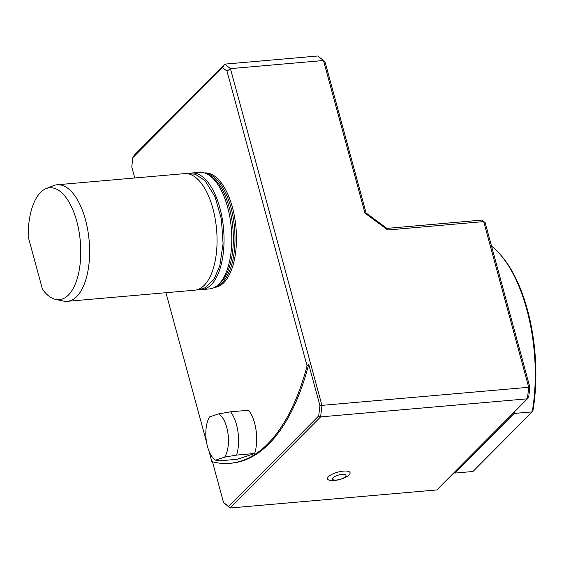 <?xml version="1.0" encoding="UTF-8"?>
<svg xmlns="http://www.w3.org/2000/svg" width="564" height="564" viewBox="0 0 564 564"><rect width="100%" height="100%" fill="white"/><g stroke="black" fill="none" stroke-linecap="round" stroke-linejoin="round"><path stroke-width="0.85" d="M229.95 463.305L231.247 463.192A234.025 108.062 85 0 0 308.719 364.358L307.063 365.86A234.025 108.062 85 0 1 229.95 463.305A234.025 108.062 85 0 1 211.845 461.648L208.927 450.89M307.063 365.86L226.996 71.142L222.435 67.511L132.822 157.659L131.772 166.93L134.775 177.977M165.95 292.716L206.53 442.084M214.531 287.393A57.436 26.522 -95 0 0 223.837 282.642A57.436 26.522 -95 0 0 234.61 217.281A57.436 26.522 -95 0 0 204.535 172.958M215.589 460.168A24.189 11.167 85 0 1 206.311 440.632A24.189 11.167 85 0 1 209.575 416.916L218.691 413.877L230.549 411.826L248.639 410.247A29.25 13.508 85 0 1 254.653 453.505L236.563 455.085L224.698 457.129L215.589 460.168L219.234 460.858L237.331 459.279L254.653 453.505M218.691 413.877A24.189 11.167 85 0 1 227.962 433.413A24.189 11.167 85 0 1 224.698 457.129M230.549 411.826A29.25 13.508 85 0 1 236.563 455.085M332.979 477.764A7.022 2.263 -15.2 0 1 341.967 474.423A7.022 2.263 -15.2 0 1 345.387 476.686A7.022 2.263 -15.2 0 1 336.398 480.027A7.022 2.263 -15.2 0 1 332.979 477.764M343.427 471.116A11.689 3.765 -15.2 0 1 346.606 476.707A29.25 29.25 0 0 1 332.513 480.535A11.689 3.765 -15.2 0 1 328.882 476.298A11.689 3.765 -15.2 0 1 343.427 471.116M189.779 173.303A58.508 27.016 85 0 1 191.563 173.014A58.508 27.016 85 0 1 223.57 228.949A58.508 27.016 85 0 1 201.75 289.586A58.508 27.016 85 0 1 199.938 289.614M191.563 173.014L199.318 172.337A58.508 27.016 85 0 1 226.474 203.294A58.508 27.016 85 0 1 230.88 253.708A58.508 27.016 85 0 1 209.505 288.909L201.75 289.586M308.719 364.358L319.901 405.509L318.723 415.908L228.631 506.535L223.52 502.468L230.049 508.002L436.839 489.933L527.41 398.819L320.62 416.888L230.049 508.002L228.631 506.535M222.435 67.511L224.775 64.127L230.436 68.639L321.924 405.368L319.901 405.509M318.723 415.908L320.62 416.888L321.924 405.368L528.722 387.292L483.7 221.603L387.764 229.985L364.964 213.143L323.496 60.51L230.436 68.639L226.996 71.142M132.822 157.659L134.204 155.241L224.775 64.127L317.835 55.998L323.496 60.51L325.224 62.555L366.085 212.981L386.946 228.392L481.818 220.101L485.125 222.547L529.843 387.13L528.792 396.4L527.41 398.819L528.722 387.292L529.843 387.13M223.52 502.468L212.473 461.81M481.818 220.101L485.125 222.547M387.764 229.985L386.946 228.392M364.964 213.143L366.085 212.981M499.218 253.349L500.268 254.512A117.523 54.264 85 0 1 532.924 410.648L532.204 411.889A118.99 54.941 -95 0 0 499.218 253.349A118.99 54.941 -95 0 0 491.54 246.158M514.107 413.468L454.845 473.09L472.942 471.504L532.204 411.889L514.107 413.468A118.99 54.941 85 0 0 514.368 411.946M454.845 473.09A118.99 54.941 85 0 1 454.048 472.625M42.448 289.219A56.153 25.93 -95 0 0 55.723 299.435A56.153 25.93 -95 0 0 80.314 241.47A56.153 25.93 -95 0 0 46.036 188.644A56.153 25.93 -95 0 0 28.2 236.781L42.448 289.219M46.036 188.644L53.439 185.662A58.508 27.016 85 0 1 57.147 184.766A58.508 27.016 85 0 1 89.147 240.694A58.508 27.016 85 0 1 67.335 301.331A58.508 27.016 85 0 1 63.528 301.091L55.723 299.435M57.147 184.766L184.583 173.627A58.508 27.016 85 0 1 216.59 229.562A58.508 27.016 85 0 1 194.77 290.192L67.335 301.331M208.722 174.981A57.042 26.339 85 0 1 232.89 228.131A57.042 26.339 85 0 1 218.31 284.672M206.022 173.522A57.042 26.339 85 0 1 233.623 220.369A57.042 26.339 85 0 1 222.442 282.395A57.042 26.339 85 0 1 215.899 286.582M196.646 289.882L198.831 289.776L205.444 287.654L213.989 279.243L219.784 265.841L223.069 243.613L221.405 219.184L215.011 196.723L204.929 180.572L195.278 174.191L186.494 173.606"/></g></svg>
